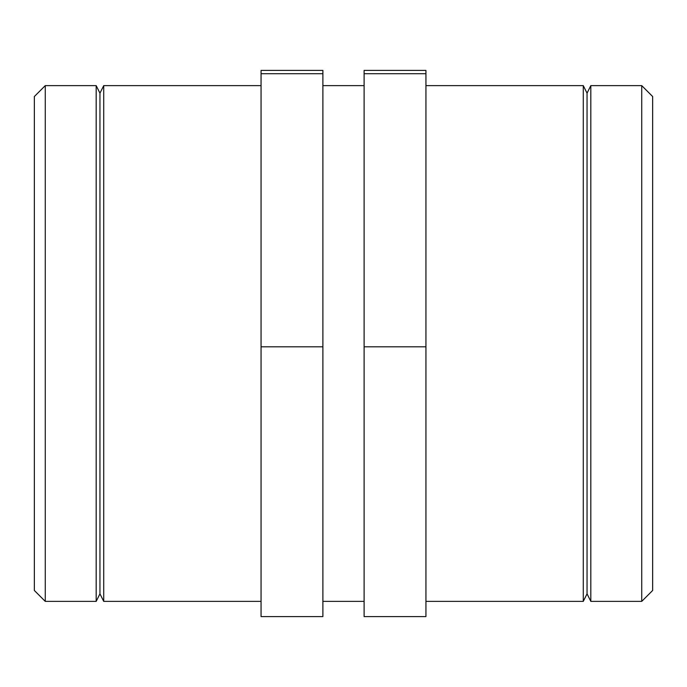 <?xml version="1.0" encoding="UTF-8"?>
<svg xmlns="http://www.w3.org/2000/svg" width="687" height="687" viewBox="0 0 687 687"><rect width="100%" height="100%" fill="white"/><g stroke="black" fill="none" stroke-linecap="round" stroke-linejoin="round"><path stroke-width="1.03" d="M641.735 85.626L641.735 601.374L652.65 590.468L652.65 96.532L641.735 85.626L590.82 85.626L590.82 601.374L641.735 601.374M364.11 73.724L364.11 616.591L425.94 616.591L425.94 73.724L364.11 73.724L364.11 70.409L425.94 70.409L425.94 73.724M364.11 346.815L425.94 346.815M590.82 601.374L587.05 593.834L587.05 93.166L590.82 85.626M587.05 93.166L583.28 85.626L583.28 601.374L587.05 593.834M425.94 85.626L583.28 85.626M45.265 85.626L34.35 96.532L34.35 590.468L45.265 601.374L45.265 85.626L96.18 85.626L96.18 601.374L45.265 601.374M261.06 346.815L322.89 346.815L322.89 616.591L261.06 616.591L261.06 73.724L322.89 73.724L322.89 70.409L261.06 70.409L261.06 73.724M322.89 346.815L322.89 73.724M96.18 601.374L99.95 593.834L99.95 93.166L96.18 85.626M99.95 93.166L103.72 85.626L103.72 601.374L261.06 601.374M103.72 85.626L261.06 85.626M322.89 85.626L364.11 85.626M425.94 601.374L583.28 601.374M99.95 593.834L103.72 601.374M322.89 601.374L364.11 601.374"/></g></svg>
